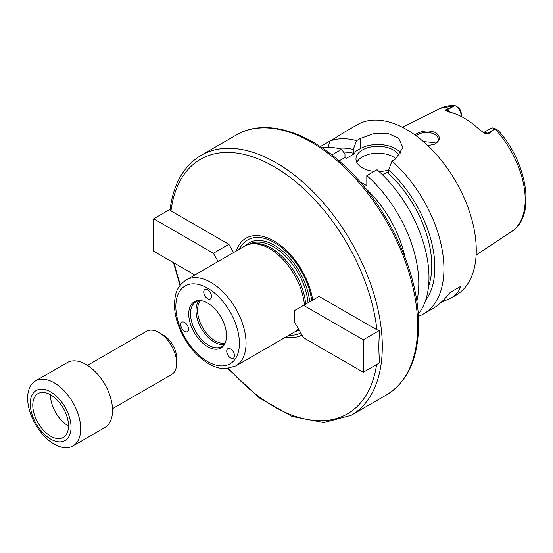 <?xml version="1.0" encoding="UTF-8"?>
<svg xmlns="http://www.w3.org/2000/svg" width="553" height="553" viewBox="0 0 553 553"><rect width="100%" height="100%" fill="white"/><g stroke="black" fill="none" stroke-linecap="round" stroke-linejoin="round"><path stroke-width="0.83" d="M194.801 274.959L153.679 251.221L153.679 218.794L213.375 253.26L218.124 261.493M170.089 209.317L153.679 218.794M376.918 329.816L379.711 330.321C378.605 341.768 378.605 352.579 379.711 362.747L363.28 372.231L303.583 337.765L294.735 322.447L294.735 310.447L319.06 296.408L376.918 329.816A146.96 84.851 -120 0 0 273.956 166.584A146.96 84.851 -120 0 0 170.988 210.921L170.068 209.504M170.988 210.921L228.852 244.329L213.375 253.26M228.852 244.329L233.601 252.562M312.721 300.072A55.894 32.268 -120 0 0 276.161 242.29A55.894 32.268 -120 0 0 236.29 251.007M311.74 300.632A53.558 30.92 -120 0 0 278.816 245.442A53.558 30.92 -120 0 0 239.518 249.14M379.711 330.321L363.28 339.812L363.28 372.231M303.583 305.346L363.28 339.812M289.157 335.118A53.558 30.92 -120 0 0 300.784 332.927M227.248 349.289A5.475 3.159 60 0 1 227.864 348.722A5.475 3.159 60 0 1 233.338 351.881A5.475 3.159 60 0 1 233.338 358.199A5.475 3.159 60 0 1 228.244 355.641A5.475 3.159 60 0 1 227.248 349.289M187.999 326.629A5.475 3.159 60 0 1 187.384 331.669A5.475 3.159 60 0 1 181.909 328.503A5.475 3.159 60 0 1 181.909 322.185A5.475 3.159 60 0 1 187.999 326.629M207.624 298.703A5.475 3.159 60 0 1 204.05 293.885A5.475 3.159 60 0 1 204.886 289.495A5.475 3.159 60 0 1 210.361 292.655A5.475 3.159 60 0 1 210.361 298.979A5.475 3.159 60 0 1 207.624 298.703M285.929 336.984A55.894 32.268 -120 0 0 301.959 334.952M305.671 304.136A49.01 28.3 -120 0 0 251.76 243.818L249.866 244.205A49.639 28.659 -120 0 0 244.716 246.147L186.119 279.97C175.743 287.373 175.197 294.68 174.472 303.804C174.389 310.413 175.598 317.339 178.107 324.576C184.688 342.272 194.981 355.392 208.979 363.943C214.668 367.171 220.26 368.747 225.762 368.671L235.758 365.948A49.639 28.659 -120 0 0 246.044 343.226A49.639 28.659 -120 0 0 224.373 293.27A49.639 28.659 -120 0 0 186.119 279.97M304.42 304.855A49.639 28.659 -120 0 0 249.866 244.205M235.758 365.948L294.348 332.118A49.639 28.659 -120 0 0 298.42 328.828M226.502 335.775A26.696 15.415 -120 0 0 200.891 300.618A26.696 15.415 -120 0 0 194.276 332.581A26.696 15.415 -120 0 0 225.258 342.832A26.696 15.415 -120 0 0 226.502 335.775M201.569 300.728A25.797 14.896 -120 0 0 195.831 301.897A25.797 14.896 -120 0 0 195.831 331.682A25.797 14.896 -120 0 0 221.629 346.579A25.797 14.896 -120 0 0 225.506 342.196M198.893 300.818A25.797 14.896 -120 0 0 201.361 328.489A25.797 14.896 -120 0 0 224.089 344.464M200.476 300.687A25.016 14.44 -120 0 0 202.709 327.715A25.016 14.44 -120 0 0 224.995 343.157M365.111 187.979A82.079 47.385 60 0 1 404.92 256.931M416.782 301.344A98.496 56.869 -120 0 0 366.819 175.605L366.819 185.732L359.816 181.695M414.833 134.877L417.066 133.473C423.273 130.432 429.543 130.176 435.868 132.706C440.872 136.888 440.423 140.718 434.52 144.202L427.842 145.653M434.195 144.34A11.724 6.767 0 0 0 438.239 139.225A11.724 6.767 0 0 0 434.803 134.441A11.724 6.767 0 0 0 416.278 135.927M435.819 143.345L434.803 142.653L423.37 141.603M497.479 130.024L495.218 128.725L488.472 133.757L487.649 133.28A9.007 5.198 -120 0 0 484.718 132.416A9.007 5.198 -120 0 0 483.557 132.637M457.02 106.667L458.361 107.648A5.876 3.394 60 0 1 461.292 113.932L461.292 116.483A9.007 5.198 -120 0 0 455.091 105.554L440.527 108.243L402.363 127.266M453.923 106.038L447.183 109.923L446.361 109.446L455.091 105.554M446.361 109.446L445.504 110.365L448.317 111.83A71.966 41.551 -120 0 1 479.88 130.052L484.698 133.204L488.472 133.757M495.218 128.725A9.007 5.198 -120 0 0 490.884 128.372L483.522 132.616M460.317 286.578L450.149 292.447L460.317 286.578C459.398 291.175 456.218 295.06 450.778 298.226L441.287 302.214M418.338 316.378A98.496 56.869 -120 0 0 423.529 313.952L433.089 308.436C438.557 305.256 444.246 299.926 450.149 292.447M320.712 146.884L320.477 146.531A98.496 56.869 -120 0 0 320.339 146.642M320.477 146.531L330.065 140.994L328.081 147.368M341.754 134.248C344.802 131.884 342.756 133.059 335.616 137.787L330.065 140.994A98.496 56.869 -120 0 1 356.595 140.656L360.183 138.589L373.075 133.798L387.425 133.197L398.63 138.215L402.888 147.471L395.561 159.008L391.973 161.082L388.648 169.889L388.648 173.13L387.211 172.294L382.641 174.935M423.529 313.952A98.496 56.869 -120 0 0 443.928 268.862A98.496 56.869 -120 0 0 391.973 161.082M450.778 298.226L455.859 295.288A98.496 56.869 -120 0 0 476.257 250.198A98.496 56.869 -120 0 0 433.269 151.08A98.496 56.869 -120 0 0 357.369 124.688L342.936 133.017M331.862 154.937L341.657 149.282L344.982 154.252L344.982 157.494L346.42 158.324L354.715 153.534A85.985 49.646 -120 0 0 343.531 152.075M354.715 153.534L353.27 152.704L353.27 149.469A90.36 52.169 -120 0 0 337.814 148.363M341.657 149.282A98.496 56.869 -120 0 0 322.109 147.817M418.199 314.256A98.496 56.869 -120 0 0 377.035 169.702L366.819 175.605M353.27 149.469L356.595 140.656M425.582 300.383A90.36 52.169 -120 0 0 388.648 169.889M396.003 158.746A21.885 12.636 0 0 0 374.402 153.347A21.885 12.636 0 0 0 356.816 162.375M374.139 171.382A21.885 12.636 180 0 1 362.395 167.863A21.885 12.636 180 0 1 355.98 158.925A21.885 12.636 180 0 1 375.459 146.365A21.885 12.636 180 0 1 399.225 156.16M388.648 169.923A21.885 12.636 180 0 1 379.082 171.548M401.153 153.651A25.016 14.44 0 0 0 360.183 148.716L353.27 152.704M344.982 157.494L339.079 160.902M428.54 286.364A85.985 49.646 -120 0 0 387.211 172.294M72.941 445.96L104.78 427.58A37.521 21.664 -120 0 0 112.549 410.402A37.521 21.664 -120 0 0 96.174 372.639A37.521 21.664 -120 0 0 67.259 362.588L35.42 380.969A37.521 21.664 -120 0 0 35.42 424.296A37.521 21.664 -120 0 0 72.941 445.96A37.521 21.664 -120 0 0 80.71 428.782A37.521 21.664 -120 0 0 64.335 391.019A37.521 21.664 -120 0 0 35.42 380.969M71.047 427.289A28.86 16.659 -120 0 0 40.445 389.208A28.86 16.659 -120 0 0 40.445 430.02A28.86 16.659 -120 0 0 71.047 427.289M68.517 425.824A25.272 14.592 -120 0 0 57.484 400.386A25.272 14.592 -120 0 0 38.005 393.618A25.272 14.592 -120 0 0 38.005 422.803A25.272 14.592 -120 0 0 63.284 437.395A25.272 14.592 -120 0 0 68.517 425.824M50.461 394.766A25.272 14.592 -120 0 0 68.517 426.031M112.508 408.674L171.492 374.623A25.016 14.44 -120 0 0 176.67 363.169L176.67 358.061A18.761 10.832 -120 0 0 163.405 335.083L158.981 332.533A25.016 14.44 -120 0 0 146.476 331.295L87.498 365.346M176.67 363.169A25.016 14.44 -120 0 0 158.981 332.533M227.919 368.519L259.226 397.835L292.191 416.471L323.844 422.575L351.21 415.282A150.084 86.655 -120 0 0 381.321 362.568A150.084 86.655 -120 0 0 382.296 346.572A150.084 86.655 -120 0 0 316.779 195.534A150.084 86.655 -120 0 0 201.119 155.324C183.769 165.81 173.414 183.866 170.068 209.49M174.319 263.138A146.96 84.851 -120 0 0 180.43 284.885M228.659 368.416A146.96 84.851 -120 0 0 376.6 364.538M309.687 301.82A50.261 29.019 -120 0 0 283.274 251.712A50.261 29.019 -120 0 0 245.553 245.691M295.164 331.62A50.261 29.019 -120 0 0 299.138 330.072M351.21 415.282L386.582 394.856A150.084 86.655 -120 0 0 417.667 326.152A150.084 86.655 -120 0 0 352.157 175.107A150.084 86.655 -120 0 0 236.497 134.897L201.119 155.324M308 302.795A49.01 28.3 -120 0 0 285.175 255.88A49.01 28.3 -120 0 0 249.009 244.385L248.954 244.419M297.963 329.312L298.019 329.284A49.01 28.3 -120 0 0 298.509 328.987M239.408 343.226A44.945 25.95 -120 0 0 191.732 283.917A44.945 25.95 -120 0 0 191.732 347.484A44.945 25.95 -120 0 0 239.408 343.226M498.108 130.39C527.479 162.361 536.424 216.423 511.684 231.493A71.206 41.109 -120 0 0 525.191 199.668A71.206 41.109 -120 0 0 494.99 128.946M449.886 112.176A9.007 5.198 -120 0 0 447.183 109.923A4.694 2.71 -60 0 1 445.504 110.365M454.697 105.685A71.206 41.109 -120 0 0 440.527 108.243M494.382 129.395L487.649 133.28A4.694 2.71 120 0 1 485.963 133.722M360.183 148.716L360.183 138.589M173.504 262.668L179.974 285.479M236.497 134.897C264.189 118.46 306.134 130.494 342.293 163.764C386.554 203.145 419.278 272.111 418.586 324.874C418.268 358.489 407.602 381.819 386.582 394.856M511.684 231.493L476.133 255.03"/></g></svg>
